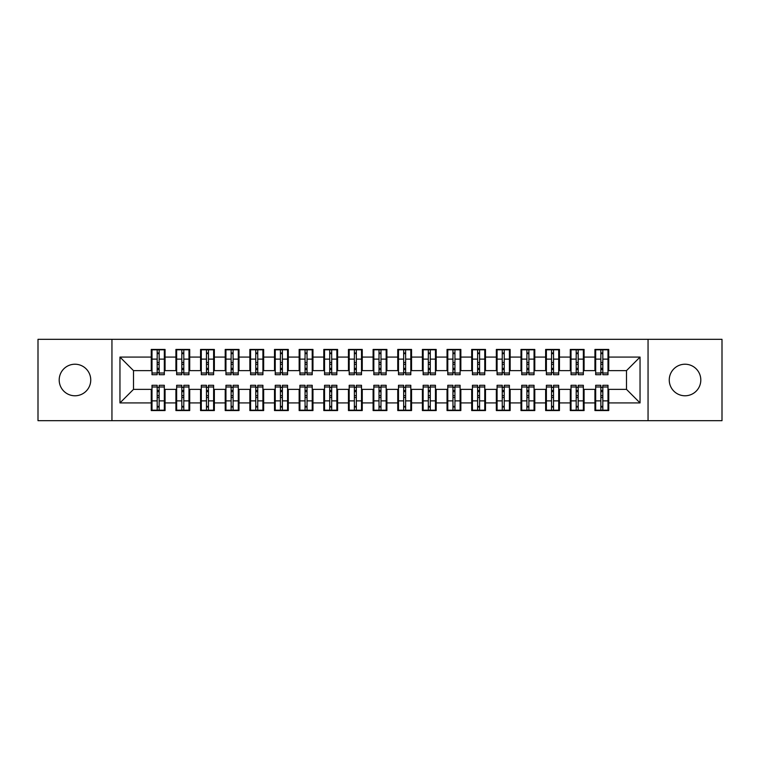 <?xml version="1.0" encoding="UTF-8"?>
<svg xmlns="http://www.w3.org/2000/svg" width="760" height="760" viewBox="0 0 760 760"><rect width="100%" height="100%" fill="white"/><g stroke="black" fill="none" stroke-linecap="round" stroke-linejoin="round"><path stroke-width="1.14" d="M685.026 364.22A15.779 15.779 0 0 0 669.256 380A15.779 15.779 0 0 0 685.026 395.779A15.779 15.779 0 0 0 700.806 380A15.779 15.779 0 0 0 685.026 364.22M74.974 364.22A15.779 15.779 0 0 0 59.194 380A15.779 15.779 0 0 0 74.974 395.779A15.779 15.779 0 0 0 90.744 380A15.779 15.779 0 0 0 74.974 364.22M648.052 420.669L722 420.669L722 339.33L648.052 339.33L648.052 420.669L111.948 420.669L111.948 339.33L38 339.33L38 420.669L111.948 420.669M600.856 364.344L602.822 364.344L600.856 364.344M602.822 395.656L600.856 395.656L602.822 395.656M576.203 364.344L578.179 364.344L576.203 364.344M578.179 395.656L576.203 395.656L578.179 395.656M551.551 364.344L553.527 364.344L551.551 364.344M553.527 395.656L551.551 395.656L553.527 395.656M526.908 364.344L528.875 364.344L526.908 364.344M528.875 395.656L526.908 395.656L528.875 395.656M502.256 364.344L504.231 364.344L502.256 364.344M504.231 395.656L502.256 395.656L504.231 395.656M477.612 364.344L479.579 364.344L477.612 364.344M479.579 395.656L477.612 395.656L479.579 395.656M452.96 364.344L454.936 364.344L452.96 364.344M454.936 395.656L452.96 395.656L454.936 395.656M428.308 364.344L430.284 364.344L428.308 364.344M430.284 395.656L428.308 395.656L430.284 395.656M403.665 364.344L405.631 364.344L403.665 364.344M405.631 395.656L403.665 395.656L405.631 395.656M379.012 364.344L380.988 364.344L379.012 364.344M380.988 395.656L379.012 395.656L380.988 395.656M354.369 364.344L356.335 364.344L354.369 364.344M356.335 395.656L354.369 395.656L356.335 395.656M329.716 364.344L331.692 364.344L329.716 364.344M331.692 395.656L329.716 395.656L331.692 395.656M305.064 364.344L307.04 364.344L305.064 364.344M307.04 395.656L305.064 395.656L307.04 395.656M280.421 364.344L282.387 364.344L280.421 364.344M282.387 395.656L280.421 395.656L282.387 395.656M255.769 364.344L257.745 364.344L255.769 364.344M257.745 395.656L255.769 395.656L257.745 395.656M231.125 364.344L233.092 364.344L231.125 364.344M233.092 395.656L231.125 395.656L233.092 395.656M206.473 364.344L208.449 364.344L206.473 364.344M208.449 395.656L206.473 395.656L208.449 395.656M181.82 364.344L183.796 364.344L181.82 364.344M183.796 395.656L181.82 395.656L183.796 395.656M648.052 339.33L111.948 339.33M152 370.633L133.513 370.633L119.956 357.077L119.956 402.923L151.259 402.923L151.259 410.562L165.062 410.562L165.062 402.923L175.911 402.923L175.911 410.562L189.715 410.562L189.715 402.923L200.554 402.923L200.554 410.562L214.358 410.562L214.358 402.923L225.207 402.923L225.207 410.562L239.01 410.562L239.01 402.923L249.859 402.923L249.859 410.562L263.663 410.562L263.663 402.923L274.502 402.923L274.502 410.562L288.306 410.562L288.306 402.923L299.155 402.923L299.155 410.562L312.959 410.562L312.959 402.923L323.798 402.923L323.798 410.562L337.601 410.562L337.601 402.923L348.45 402.923L348.45 410.562L362.254 410.562L362.254 402.923L373.103 402.923L373.103 410.562L386.897 410.562L386.897 402.923L397.746 402.923L397.746 410.562L411.549 410.562L411.549 402.923L422.398 402.923L422.398 410.562L436.202 410.562L436.202 402.923L447.041 402.923L447.041 410.562L460.845 410.562L460.845 402.923L471.694 402.923L471.694 410.562L485.498 410.562L485.498 402.923L496.337 402.923L496.337 410.562L510.14 410.562L510.14 402.923L520.989 402.923L520.989 410.562L534.793 410.562L534.793 402.923L545.642 402.923L545.642 410.562L559.445 410.562L559.445 402.923L570.285 402.923L570.285 410.562L584.089 410.562L584.089 402.923L594.938 402.923L594.938 410.562L608.741 410.562L608.741 389.367L626.487 389.367L626.487 370.633L608 370.633M119.956 357.077L151.259 357.077L151.259 370.633M626.487 370.633L640.043 357.077L608.741 357.077L608.741 349.438L594.938 349.438L594.938 357.077L584.089 357.077L584.089 349.438L570.285 349.438L570.285 357.077L559.445 357.077L559.445 349.438L545.642 349.438L545.642 357.077L534.793 357.077L534.793 349.438L520.989 349.438L520.989 357.077L510.14 357.077L510.14 349.438L496.337 349.438L496.337 357.077L485.498 357.077L485.498 349.438L471.694 349.438L471.694 357.077L460.845 357.077L460.845 349.438L447.041 349.438L447.041 357.077L436.202 357.077L436.202 349.438L422.398 349.438L422.398 357.077L411.549 357.077L411.549 349.438L397.746 349.438L397.746 357.077L386.897 357.077L386.897 349.438L373.103 349.438L373.103 357.077L362.254 357.077L362.254 349.438L348.45 349.438L348.45 357.077L337.601 357.077L337.601 349.438L323.798 349.438L323.798 357.077L312.959 357.077L312.959 349.438L299.155 349.438L299.155 357.077L288.306 357.077L288.306 349.438L274.502 349.438L274.502 357.077L263.663 357.077L263.663 349.438L249.859 349.438L249.859 357.077L239.01 357.077L239.01 349.438L225.207 349.438L225.207 357.077L214.358 357.077L214.358 349.438L200.554 349.438L200.554 357.077L189.715 357.077L189.715 349.438L175.911 349.438L175.911 357.077L165.062 357.077L165.062 349.438L151.259 349.438L151.259 357.077M640.043 357.077L640.043 402.923L608.741 402.923M584.089 402.923L584.089 389.367L595.678 389.367M594.938 402.923L594.938 389.367M608.741 357.077L608.741 370.633M559.445 402.923L559.445 389.367L571.026 389.367M570.285 402.923L570.285 389.367M594.938 357.077L594.938 370.633L583.347 370.633M584.089 357.077L584.089 370.633M534.793 402.923L534.793 389.367L546.383 389.367M545.642 402.923L545.642 389.367M570.285 357.077L570.285 370.633L558.704 370.633M559.445 357.077L559.445 370.633M510.14 402.923L510.14 389.367L521.731 389.367M520.989 402.923L520.989 389.367M545.642 357.077L545.642 370.633L534.052 370.633M534.793 357.077L534.793 370.633M485.498 402.923L485.498 389.367L497.078 389.367M496.337 402.923L496.337 389.367M520.989 357.077L520.989 370.633L509.409 370.633M510.14 357.077L510.14 370.633M460.845 402.923L460.845 389.367L472.435 389.367M471.694 402.923L471.694 389.367M496.337 357.077L496.337 370.633L484.756 370.633M485.498 357.077L485.498 370.633M436.202 402.923L436.202 389.367L447.783 389.367M447.041 402.923L447.041 389.367M471.694 357.077L471.694 370.633L460.104 370.633M460.845 357.077L460.845 370.633M411.549 402.923L411.549 389.367L423.139 389.367M422.398 402.923L422.398 389.367M447.041 357.077L447.041 370.633L435.461 370.633M436.202 357.077L436.202 370.633M386.897 402.923L386.897 389.367L398.487 389.367M397.746 402.923L397.746 389.367M422.398 357.077L422.398 370.633L410.808 370.633M411.549 357.077L411.549 370.633M362.254 402.923L362.254 389.367L373.834 389.367M373.103 402.923L373.103 389.367M397.746 357.077L397.746 370.633L386.166 370.633M386.897 357.077L386.897 370.633M337.601 402.923L337.601 389.367L349.191 389.367M348.45 402.923L348.45 389.367M373.103 357.077L373.103 370.633L361.513 370.633M362.254 357.077L362.254 370.633M312.959 402.923L312.959 389.367L324.539 389.367M323.798 402.923L323.798 389.367M348.45 357.077L348.45 370.633L336.86 370.633M337.601 357.077L337.601 370.633M288.306 402.923L288.306 389.367L299.896 389.367M299.155 402.923L299.155 389.367M323.798 357.077L323.798 370.633L312.217 370.633M312.959 357.077L312.959 370.633M263.663 402.923L263.663 389.367L275.243 389.367M274.502 402.923L274.502 389.367M299.155 357.077L299.155 370.633L287.565 370.633M288.306 357.077L288.306 370.633M239.01 402.923L239.01 389.367L250.591 389.367M249.859 402.923L249.859 389.367M274.502 357.077L274.502 370.633L262.922 370.633M263.663 357.077L263.663 370.633M214.358 402.923L214.358 389.367L225.948 389.367M225.207 402.923L225.207 389.367M249.859 357.077L249.859 370.633L238.269 370.633M239.01 357.077L239.01 370.633M189.715 402.923L189.715 389.367L201.295 389.367M200.554 402.923L200.554 389.367M225.207 357.077L225.207 370.633L213.617 370.633M214.358 357.077L214.358 370.633M165.062 402.923L165.062 389.367L176.652 389.367M175.911 402.923L175.911 389.367M200.554 357.077L200.554 370.633L188.974 370.633M189.715 357.077L189.715 370.633M157.177 364.344L159.144 364.344L157.177 364.344M159.144 395.656L157.177 395.656L159.144 395.656M119.956 402.923L133.513 389.367L152 389.367M151.259 402.923L151.259 389.367M175.911 357.077L175.911 370.633L164.321 370.633M165.062 357.077L165.062 370.633M133.513 370.633L133.513 389.367M595.678 370.633L594.938 370.633M571.026 370.633L570.285 370.633M546.383 370.633L545.642 370.633M521.731 370.633L520.989 370.633M497.078 370.633L496.337 370.633M472.435 370.633L471.694 370.633M447.783 370.633L447.041 370.633M423.139 370.633L422.398 370.633M398.487 370.633L397.746 370.633M373.834 370.633L373.103 370.633M349.191 370.633L348.45 370.633M324.539 370.633L323.798 370.633M299.896 370.633L299.155 370.633M275.243 370.633L274.502 370.633M250.591 370.633L249.859 370.633M225.948 370.633L225.207 370.633M201.295 370.633L200.554 370.633M176.652 370.633L175.911 370.633M164.321 389.367L165.062 389.367M188.974 389.367L189.715 389.367M213.617 389.367L214.358 389.367M238.269 389.367L239.01 389.367M262.922 389.367L263.663 389.367M287.565 389.367L288.306 389.367M312.217 389.367L312.959 389.367M336.86 389.367L337.601 389.367M361.513 389.367L362.254 389.367M386.166 389.367L386.897 389.367M410.808 389.367L411.549 389.367M435.461 389.367L436.202 389.367M460.104 389.367L460.845 389.367M484.756 389.367L485.498 389.367M509.409 389.367L510.14 389.367M534.052 389.367L534.793 389.367M558.704 389.367L559.445 389.367M583.347 389.367L584.089 389.367M608 389.367L608.741 389.367M640.043 402.923L626.487 389.367M152 349.685L164.321 349.685L152 349.685L152 374.699L157.177 374.699L157.177 349.78L164.321 349.809L164.321 374.699L159.144 374.699L159.144 349.809M157.177 352.982L159.144 352.982M157.177 372.628L159.144 372.628M159.144 369.531L157.177 369.531M157.177 368.324L159.144 368.324M165.062 361.142L164.321 361.142M165.062 364.344L164.321 364.344M152 361.142L151.259 361.142M152 364.344L151.259 364.344M164.321 410.315L152 410.315L164.321 410.315L164.321 385.301L159.144 385.301L159.144 410.219L152 410.191L152 385.301L157.177 385.301L157.177 410.191M159.144 407.018L157.177 407.018M159.144 387.372L157.177 387.372M157.177 390.469L159.144 390.469M159.144 391.675L157.177 391.675M151.259 398.858L152 398.858M151.259 395.656L152 395.656M164.321 398.858L165.062 398.858M164.321 395.656L165.062 395.656M176.652 349.685L188.974 349.685L176.652 349.685L176.652 374.699L181.82 374.699L181.82 349.78L188.974 349.809L188.974 374.699L183.796 374.699L183.796 349.809M181.82 352.982L183.796 352.982M181.82 372.628L183.796 372.628M183.796 369.531L181.82 369.531M181.82 368.324L183.796 368.324M189.715 361.142L188.974 361.142M189.715 364.344L188.974 364.344M176.652 361.142L175.911 361.142M176.652 364.344L175.911 364.344M201.295 349.685L213.617 349.685L201.295 349.685L201.295 374.699L206.473 374.699L206.473 349.78L213.617 349.809L213.617 374.699L208.449 374.699L208.449 349.809M206.473 352.982L208.449 352.982M206.473 372.628L208.449 372.628M208.449 369.531L206.473 369.531M206.473 368.324L208.449 368.324M214.358 361.142L213.617 361.142M214.358 364.344L213.617 364.344M201.295 361.142L200.554 361.142M201.295 364.344L200.554 364.344M225.948 349.685L238.269 349.685L225.948 349.685L225.948 374.699L231.125 374.699L231.125 349.78L238.269 349.809L238.269 374.699L233.092 374.699L233.092 349.809M231.125 352.982L233.092 352.982M231.125 372.628L233.092 372.628M233.092 369.531L231.125 369.531M231.125 368.324L233.092 368.324M239.01 361.142L238.269 361.142M239.01 364.344L238.269 364.344M225.948 361.142L225.207 361.142M225.948 364.344L225.207 364.344M250.591 349.685L262.922 349.685L250.591 349.685L250.591 374.699L255.769 374.699L255.769 349.78L262.922 349.809L262.922 374.699L257.745 374.699L257.745 349.809M255.769 352.982L257.745 352.982M255.769 372.628L257.745 372.628M257.745 369.531L255.769 369.531M255.769 368.324L257.745 368.324M263.663 361.142L262.922 361.142M263.663 364.344L262.922 364.344M250.591 361.142L249.859 361.142M250.591 364.344L249.859 364.344M188.974 410.315L176.652 410.315L188.974 410.315L188.974 385.301L183.796 385.301L183.796 410.219L176.652 410.191L176.652 385.301L181.82 385.301L181.82 410.191M183.796 407.018L181.82 407.018M183.796 387.372L181.82 387.372M181.82 390.469L183.796 390.469M183.796 391.675L181.82 391.675M175.911 398.858L176.652 398.858M175.911 395.656L176.652 395.656M188.974 398.858L189.715 398.858M188.974 395.656L189.715 395.656M213.617 410.315L201.295 410.315L213.617 410.315L213.617 385.301L208.449 385.301L208.449 410.219L201.295 410.191L201.295 385.301L206.473 385.301L206.473 410.191M208.449 407.018L206.473 407.018M208.449 387.372L206.473 387.372M206.473 390.469L208.449 390.469M208.449 391.675L206.473 391.675M200.554 398.858L201.295 398.858M200.554 395.656L201.295 395.656M213.617 398.858L214.358 398.858M213.617 395.656L214.358 395.656M238.269 410.315L225.948 410.315L238.269 410.315L238.269 385.301L233.092 385.301L233.092 410.219L225.948 410.191L225.948 385.301L231.125 385.301L231.125 410.191M233.092 407.018L231.125 407.018M233.092 387.372L231.125 387.372M231.125 390.469L233.092 390.469M233.092 391.675L231.125 391.675M225.207 398.858L225.948 398.858M225.207 395.656L225.948 395.656M238.269 398.858L239.01 398.858M238.269 395.656L239.01 395.656M262.922 410.315L250.591 410.315L262.922 410.315L262.922 385.301L257.745 385.301L257.745 410.219L250.591 410.191L250.591 385.301L255.769 385.301L255.769 410.191M257.745 407.018L255.769 407.018M257.745 387.372L255.769 387.372M255.769 390.469L257.745 390.469M257.745 391.675L255.769 391.675M249.859 398.858L250.591 398.858M249.859 395.656L250.591 395.656M262.922 398.858L263.663 398.858M262.922 395.656L263.663 395.656M275.243 349.685L287.565 349.685L275.243 349.685L275.243 374.699L280.421 374.699L280.421 349.78L287.565 349.809L287.565 374.699L282.387 374.699L282.387 349.809M280.421 352.982L282.387 352.982M280.421 372.628L282.387 372.628M282.387 369.531L280.421 369.531M280.421 368.324L282.387 368.324M288.306 361.142L287.565 361.142M288.306 364.344L287.565 364.344M275.243 361.142L274.502 361.142M275.243 364.344L274.502 364.344M287.565 410.315L275.243 410.315L287.565 410.315L287.565 385.301L282.387 385.301L282.387 410.219L275.243 410.191L275.243 385.301L280.421 385.301L280.421 410.191M282.387 407.018L280.421 407.018M282.387 387.372L280.421 387.372M280.421 390.469L282.387 390.469M282.387 391.675L280.421 391.675M274.502 398.858L275.243 398.858M274.502 395.656L275.243 395.656M287.565 398.858L288.306 398.858M287.565 395.656L288.306 395.656M299.896 349.685L312.217 349.685L299.896 349.685L299.896 374.699L305.064 374.699L305.064 349.78L312.217 349.809L312.217 374.699L307.04 374.699L307.04 349.809M305.064 352.982L307.04 352.982M305.064 372.628L307.04 372.628M307.04 369.531L305.064 369.531M305.064 368.324L307.04 368.324M312.959 361.142L312.217 361.142M312.959 364.344L312.217 364.344M299.896 361.142L299.155 361.142M299.896 364.344L299.155 364.344M312.217 410.315L299.896 410.315L312.217 410.315L312.217 385.301L307.04 385.301L307.04 410.219L299.896 410.191L299.896 385.301L305.064 385.301L305.064 410.191M307.04 407.018L305.064 407.018M307.04 387.372L305.064 387.372M305.064 390.469L307.04 390.469M307.04 391.675L305.064 391.675M299.155 398.858L299.896 398.858M299.155 395.656L299.896 395.656M312.217 398.858L312.959 398.858M312.217 395.656L312.959 395.656M324.539 349.685L336.86 349.685L324.539 349.685L324.539 374.699L329.716 374.699L329.716 349.78L336.86 349.809L336.86 374.699L331.692 374.699L331.692 349.809M329.716 352.982L331.692 352.982M329.716 372.628L331.692 372.628M331.692 369.531L329.716 369.531M329.716 368.324L331.692 368.324M337.601 361.142L336.86 361.142M337.601 364.344L336.86 364.344M324.539 361.142L323.798 361.142M324.539 364.344L323.798 364.344M336.86 410.315L324.539 410.315L336.86 410.315L336.86 385.301L331.692 385.301L331.692 410.219L324.539 410.191L324.539 385.301L329.716 385.301L329.716 410.191M331.692 407.018L329.716 407.018M331.692 387.372L329.716 387.372M329.716 390.469L331.692 390.469M331.692 391.675L329.716 391.675M323.798 398.858L324.539 398.858M323.798 395.656L324.539 395.656M336.86 398.858L337.601 398.858M336.86 395.656L337.601 395.656M349.191 349.685L361.513 349.685L349.191 349.685L349.191 374.699L354.369 374.699L354.369 349.78L361.513 349.809L361.513 374.699L356.335 374.699L356.335 349.809M354.369 352.982L356.335 352.982M354.369 372.628L356.335 372.628M356.335 369.531L354.369 369.531M354.369 368.324L356.335 368.324M362.254 361.142L361.513 361.142M362.254 364.344L361.513 364.344M349.191 361.142L348.45 361.142M349.191 364.344L348.45 364.344M361.513 410.315L349.191 410.315L361.513 410.315L361.513 385.301L356.335 385.301L356.335 410.219L349.191 410.191L349.191 385.301L354.369 385.301L354.369 410.191M356.335 407.018L354.369 407.018M356.335 387.372L354.369 387.372M354.369 390.469L356.335 390.469M356.335 391.675L354.369 391.675M348.45 398.858L349.191 398.858M348.45 395.656L349.191 395.656M361.513 398.858L362.254 398.858M361.513 395.656L362.254 395.656M373.834 349.685L386.166 349.685L373.834 349.685L373.834 374.699L379.012 374.699L379.012 349.78L386.166 349.809L386.166 374.699L380.988 374.699L380.988 349.809M379.012 352.982L380.988 352.982M379.012 372.628L380.988 372.628M380.988 369.531L379.012 369.531M379.012 368.324L380.988 368.324M386.897 361.142L386.166 361.142M386.897 364.344L386.166 364.344M373.834 361.142L373.103 361.142M373.834 364.344L373.103 364.344M386.166 410.315L373.834 410.315L386.166 410.315L386.166 385.301L380.988 385.301L380.988 410.219L373.834 410.191L373.834 385.301L379.012 385.301L379.012 410.191M380.988 407.018L379.012 407.018M380.988 387.372L379.012 387.372M379.012 390.469L380.988 390.469M380.988 391.675L379.012 391.675M373.103 398.858L373.834 398.858M373.103 395.656L373.834 395.656M386.166 398.858L386.897 398.858M386.166 395.656L386.897 395.656M398.487 349.685L410.808 349.685L398.487 349.685L398.487 374.699L403.665 374.699L403.665 349.78L410.808 349.809L410.808 374.699L405.631 374.699L405.631 349.809M403.665 352.982L405.631 352.982M403.665 372.628L405.631 372.628M405.631 369.531L403.665 369.531M403.665 368.324L405.631 368.324M411.549 361.142L410.808 361.142M411.549 364.344L410.808 364.344M398.487 361.142L397.746 361.142M398.487 364.344L397.746 364.344M410.808 410.315L398.487 410.315L410.808 410.315L410.808 385.301L405.631 385.301L405.631 410.219L398.487 410.191L398.487 385.301L403.665 385.301L403.665 410.191M405.631 407.018L403.665 407.018M405.631 387.372L403.665 387.372M403.665 390.469L405.631 390.469M405.631 391.675L403.665 391.675M397.746 398.858L398.487 398.858M397.746 395.656L398.487 395.656M410.808 398.858L411.549 398.858M410.808 395.656L411.549 395.656M423.139 349.685L435.461 349.685L423.139 349.685L423.139 374.699L428.308 374.699L428.308 349.78L435.461 349.809L435.461 374.699L430.284 374.699L430.284 349.809M428.308 352.982L430.284 352.982M428.308 372.628L430.284 372.628M430.284 369.531L428.308 369.531M428.308 368.324L430.284 368.324M436.202 361.142L435.461 361.142M436.202 364.344L435.461 364.344M423.139 361.142L422.398 361.142M423.139 364.344L422.398 364.344M435.461 410.315L423.139 410.315L435.461 410.315L435.461 385.301L430.284 385.301L430.284 410.219L423.139 410.191L423.139 385.301L428.308 385.301L428.308 410.191M430.284 407.018L428.308 407.018M430.284 387.372L428.308 387.372M428.308 390.469L430.284 390.469M430.284 391.675L428.308 391.675M422.398 398.858L423.139 398.858M422.398 395.656L423.139 395.656M435.461 398.858L436.202 398.858M435.461 395.656L436.202 395.656M447.783 349.685L460.104 349.685L447.783 349.685L447.783 374.699L452.96 374.699L452.96 349.78L460.104 349.809L460.104 374.699L454.936 374.699L454.936 349.809M452.96 352.982L454.936 352.982M452.96 372.628L454.936 372.628M454.936 369.531L452.96 369.531M452.96 368.324L454.936 368.324M460.845 361.142L460.104 361.142M460.845 364.344L460.104 364.344M447.783 361.142L447.041 361.142M447.783 364.344L447.041 364.344M460.104 410.315L447.783 410.315L460.104 410.315L460.104 385.301L454.936 385.301L454.936 410.219L447.783 410.191L447.783 385.301L452.96 385.301L452.96 410.191M454.936 407.018L452.96 407.018M454.936 387.372L452.96 387.372M452.96 390.469L454.936 390.469M454.936 391.675L452.96 391.675M447.041 398.858L447.783 398.858M447.041 395.656L447.783 395.656M460.104 398.858L460.845 398.858M460.104 395.656L460.845 395.656M472.435 349.685L484.756 349.685L472.435 349.685L472.435 374.699L477.612 374.699L477.612 349.78L484.756 349.809L484.756 374.699L479.579 374.699L479.579 349.809M477.612 352.982L479.579 352.982M477.612 372.628L479.579 372.628M479.579 369.531L477.612 369.531M477.612 368.324L479.579 368.324M485.498 361.142L484.756 361.142M485.498 364.344L484.756 364.344M472.435 361.142L471.694 361.142M472.435 364.344L471.694 364.344M484.756 410.315L472.435 410.315L484.756 410.315L484.756 385.301L479.579 385.301L479.579 410.219L472.435 410.191L472.435 385.301L477.612 385.301L477.612 410.191M479.579 407.018L477.612 407.018M479.579 387.372L477.612 387.372M477.612 390.469L479.579 390.469M479.579 391.675L477.612 391.675M471.694 398.858L472.435 398.858M471.694 395.656L472.435 395.656M484.756 398.858L485.498 398.858M484.756 395.656L485.498 395.656M497.078 349.685L509.409 349.685L497.078 349.685L497.078 374.699L502.256 374.699L502.256 349.78L509.409 349.809L509.409 374.699L504.231 374.699L504.231 349.809M502.256 352.982L504.231 352.982M502.256 372.628L504.231 372.628M504.231 369.531L502.256 369.531M502.256 368.324L504.231 368.324M510.14 361.142L509.409 361.142M510.14 364.344L509.409 364.344M497.078 361.142L496.337 361.142M497.078 364.344L496.337 364.344M509.409 410.315L497.078 410.315L509.409 410.315L509.409 385.301L504.231 385.301L504.231 410.219L497.078 410.191L497.078 385.301L502.256 385.301L502.256 410.191M504.231 407.018L502.256 407.018M504.231 387.372L502.256 387.372M502.256 390.469L504.231 390.469M504.231 391.675L502.256 391.675M496.337 398.858L497.078 398.858M496.337 395.656L497.078 395.656M509.409 398.858L510.14 398.858M509.409 395.656L510.14 395.656M521.731 349.685L534.052 349.685L521.731 349.685L521.731 374.699L526.908 374.699L526.908 349.78L534.052 349.809L534.052 374.699L528.875 374.699L528.875 349.809M526.908 352.982L528.875 352.982M526.908 372.628L528.875 372.628M528.875 369.531L526.908 369.531M526.908 368.324L528.875 368.324M534.793 361.142L534.052 361.142M534.793 364.344L534.052 364.344M521.731 361.142L520.989 361.142M521.731 364.344L520.989 364.344M534.052 410.315L521.731 410.315L534.052 410.315L534.052 385.301L528.875 385.301L528.875 410.219L521.731 410.191L521.731 385.301L526.908 385.301L526.908 410.191M528.875 407.018L526.908 407.018M528.875 387.372L526.908 387.372M526.908 390.469L528.875 390.469M528.875 391.675L526.908 391.675M520.989 398.858L521.731 398.858M520.989 395.656L521.731 395.656M534.052 398.858L534.793 398.858M534.052 395.656L534.793 395.656M546.383 349.685L558.704 349.685L546.383 349.685L546.383 374.699L551.551 374.699L551.551 349.78L558.704 349.809L558.704 374.699L553.527 374.699L553.527 349.809M551.551 352.982L553.527 352.982M551.551 372.628L553.527 372.628M553.527 369.531L551.551 369.531M551.551 368.324L553.527 368.324M559.445 361.142L558.704 361.142M559.445 364.344L558.704 364.344M546.383 361.142L545.642 361.142M546.383 364.344L545.642 364.344M558.704 410.315L546.383 410.315L558.704 410.315L558.704 385.301L553.527 385.301L553.527 410.219L546.383 410.191L546.383 385.301L551.551 385.301L551.551 410.191M553.527 407.018L551.551 407.018M553.527 387.372L551.551 387.372M551.551 390.469L553.527 390.469M553.527 391.675L551.551 391.675M545.642 398.858L546.383 398.858M545.642 395.656L546.383 395.656M558.704 398.858L559.445 398.858M558.704 395.656L559.445 395.656M571.026 349.685L583.347 349.685L571.026 349.685L571.026 374.699L576.203 374.699L576.203 349.78L583.347 349.809L583.347 374.699L578.179 374.699L578.179 349.809M576.203 352.982L578.179 352.982M576.203 372.628L578.179 372.628M578.179 369.531L576.203 369.531M576.203 368.324L578.179 368.324M584.089 361.142L583.347 361.142M584.089 364.344L583.347 364.344M571.026 361.142L570.285 361.142M571.026 364.344L570.285 364.344M583.347 410.315L571.026 410.315L583.347 410.315L583.347 385.301L578.179 385.301L578.179 410.219L571.026 410.191L571.026 385.301L576.203 385.301L576.203 410.191M578.179 407.018L576.203 407.018M578.179 387.372L576.203 387.372M576.203 390.469L578.179 390.469M578.179 391.675L576.203 391.675M570.285 398.858L571.026 398.858M570.285 395.656L571.026 395.656M583.347 398.858L584.089 398.858M583.347 395.656L584.089 395.656M595.678 349.685L608 349.685L595.678 349.685L595.678 374.699L600.856 374.699L600.856 349.78L608 349.809L608 374.699L602.822 374.699L602.822 349.809M600.856 352.982L602.822 352.982M600.856 372.628L602.822 372.628M602.822 369.531L600.856 369.531M600.856 368.324L602.822 368.324M608.741 361.142L608 361.142M608.741 364.344L608 364.344M595.678 361.142L594.938 361.142M595.678 364.344L594.938 364.344M608 410.315L595.678 410.315L608 410.315L608 385.301L602.822 385.301L602.822 410.219L595.678 410.191L595.678 385.301L600.856 385.301L600.856 410.191M602.822 407.018L600.856 407.018M602.822 387.372L600.856 387.372M600.856 390.469L602.822 390.469M602.822 391.675L600.856 391.675M594.938 398.858L595.678 398.858M594.938 395.656L595.678 395.656M608 398.858L608.741 398.858M608 395.656L608.741 395.656M152 349.809L157.177 349.809M159.144 373.008L164.321 373.008M159.144 359.128L164.321 359.128M152 373.008L157.177 373.008M152 359.128L157.177 359.128M157.177 362.472L159.144 362.472M157.177 353.628L159.144 353.628M164.321 410.191L159.144 410.191M157.177 386.992L152 386.992M157.177 400.872L152 400.872M164.321 386.992L159.144 386.992M164.321 400.872L159.144 400.872M159.144 397.527L157.177 397.527M159.144 406.372L157.177 406.372M176.652 349.809L181.82 349.809M183.796 373.008L188.974 373.008M183.796 359.128L188.974 359.128M176.652 373.008L181.82 373.008M176.652 359.128L181.82 359.128M181.82 362.472L183.796 362.472M181.82 353.628L183.796 353.628M201.295 349.809L206.473 349.809M208.449 373.008L213.617 373.008M208.449 359.128L213.617 359.128M201.295 373.008L206.473 373.008M201.295 359.128L206.473 359.128M206.473 362.472L208.449 362.472M206.473 353.628L208.449 353.628M225.948 349.809L231.125 349.809M233.092 373.008L238.269 373.008M233.092 359.128L238.269 359.128M225.948 373.008L231.125 373.008M225.948 359.128L231.125 359.128M231.125 362.472L233.092 362.472M231.125 353.628L233.092 353.628M250.591 349.809L255.769 349.809M257.745 373.008L262.922 373.008M257.745 359.128L262.922 359.128M250.591 373.008L255.769 373.008M250.591 359.128L255.769 359.128M255.769 362.472L257.745 362.472M255.769 353.628L257.745 353.628M188.974 410.191L183.796 410.191M181.82 386.992L176.652 386.992M181.82 400.872L176.652 400.872M188.974 386.992L183.796 386.992M188.974 400.872L183.796 400.872M183.796 397.527L181.82 397.527M183.796 406.372L181.82 406.372M213.617 410.191L208.449 410.191M206.473 386.992L201.295 386.992M206.473 400.872L201.295 400.872M213.617 386.992L208.449 386.992M213.617 400.872L208.449 400.872M208.449 397.527L206.473 397.527M208.449 406.372L206.473 406.372M238.269 410.191L233.092 410.191M231.125 386.992L225.948 386.992M231.125 400.872L225.948 400.872M238.269 386.992L233.092 386.992M238.269 400.872L233.092 400.872M233.092 397.527L231.125 397.527M233.092 406.372L231.125 406.372M262.922 410.191L257.745 410.191M255.769 386.992L250.591 386.992M255.769 400.872L250.591 400.872M262.922 386.992L257.745 386.992M262.922 400.872L257.745 400.872M257.745 397.527L255.769 397.527M257.745 406.372L255.769 406.372M275.243 349.809L280.421 349.809M282.387 373.008L287.565 373.008M282.387 359.128L287.565 359.128M275.243 373.008L280.421 373.008M275.243 359.128L280.421 359.128M280.421 362.472L282.387 362.472M280.421 353.628L282.387 353.628M287.565 410.191L282.387 410.191M280.421 386.992L275.243 386.992M280.421 400.872L275.243 400.872M287.565 386.992L282.387 386.992M287.565 400.872L282.387 400.872M282.387 397.527L280.421 397.527M282.387 406.372L280.421 406.372M299.896 349.809L305.064 349.809M307.04 373.008L312.217 373.008M307.04 359.128L312.217 359.128M299.896 373.008L305.064 373.008M299.896 359.128L305.064 359.128M305.064 362.472L307.04 362.472M305.064 353.628L307.04 353.628M312.217 410.191L307.04 410.191M305.064 386.992L299.896 386.992M305.064 400.872L299.896 400.872M312.217 386.992L307.04 386.992M312.217 400.872L307.04 400.872M307.04 397.527L305.064 397.527M307.04 406.372L305.064 406.372M324.539 349.809L329.716 349.809M331.692 373.008L336.86 373.008M331.692 359.128L336.86 359.128M324.539 373.008L329.716 373.008M324.539 359.128L329.716 359.128M329.716 362.472L331.692 362.472M329.716 353.628L331.692 353.628M336.86 410.191L331.692 410.191M329.716 386.992L324.539 386.992M329.716 400.872L324.539 400.872M336.86 386.992L331.692 386.992M336.86 400.872L331.692 400.872M331.692 397.527L329.716 397.527M331.692 406.372L329.716 406.372M349.191 349.809L354.369 349.809M356.335 373.008L361.513 373.008M356.335 359.128L361.513 359.128M349.191 373.008L354.369 373.008M349.191 359.128L354.369 359.128M354.369 362.472L356.335 362.472M354.369 353.628L356.335 353.628M361.513 410.191L356.335 410.191M354.369 386.992L349.191 386.992M354.369 400.872L349.191 400.872M361.513 386.992L356.335 386.992M361.513 400.872L356.335 400.872M356.335 397.527L354.369 397.527M356.335 406.372L354.369 406.372M373.834 349.809L379.012 349.809M380.988 373.008L386.166 373.008M380.988 359.128L386.166 359.128M373.834 373.008L379.012 373.008M373.834 359.128L379.012 359.128M379.012 362.472L380.988 362.472M379.012 353.628L380.988 353.628M386.166 410.191L380.988 410.191M379.012 386.992L373.834 386.992M379.012 400.872L373.834 400.872M386.166 386.992L380.988 386.992M386.166 400.872L380.988 400.872M380.988 397.527L379.012 397.527M380.988 406.372L379.012 406.372M398.487 349.809L403.665 349.809M405.631 373.008L410.808 373.008M405.631 359.128L410.808 359.128M398.487 373.008L403.665 373.008M398.487 359.128L403.665 359.128M403.665 362.472L405.631 362.472M403.665 353.628L405.631 353.628M410.808 410.191L405.631 410.191M403.665 386.992L398.487 386.992M403.665 400.872L398.487 400.872M410.808 386.992L405.631 386.992M410.808 400.872L405.631 400.872M405.631 397.527L403.665 397.527M405.631 406.372L403.665 406.372M423.139 349.809L428.308 349.809M430.284 373.008L435.461 373.008M430.284 359.128L435.461 359.128M423.139 373.008L428.308 373.008M423.139 359.128L428.308 359.128M428.308 362.472L430.284 362.472M428.308 353.628L430.284 353.628M435.461 410.191L430.284 410.191M428.308 386.992L423.139 386.992M428.308 400.872L423.139 400.872M435.461 386.992L430.284 386.992M435.461 400.872L430.284 400.872M430.284 397.527L428.308 397.527M430.284 406.372L428.308 406.372M447.783 349.809L452.96 349.809M454.936 373.008L460.104 373.008M454.936 359.128L460.104 359.128M447.783 373.008L452.96 373.008M447.783 359.128L452.96 359.128M452.96 362.472L454.936 362.472M452.96 353.628L454.936 353.628M460.104 410.191L454.936 410.191M452.96 386.992L447.783 386.992M452.96 400.872L447.783 400.872M460.104 386.992L454.936 386.992M460.104 400.872L454.936 400.872M454.936 397.527L452.96 397.527M454.936 406.372L452.96 406.372M472.435 349.809L477.612 349.809M479.579 373.008L484.756 373.008M479.579 359.128L484.756 359.128M472.435 373.008L477.612 373.008M472.435 359.128L477.612 359.128M477.612 362.472L479.579 362.472M477.612 353.628L479.579 353.628M484.756 410.191L479.579 410.191M477.612 386.992L472.435 386.992M477.612 400.872L472.435 400.872M484.756 386.992L479.579 386.992M484.756 400.872L479.579 400.872M479.579 397.527L477.612 397.527M479.579 406.372L477.612 406.372M497.078 349.809L502.256 349.809M504.231 373.008L509.409 373.008M504.231 359.128L509.409 359.128M497.078 373.008L502.256 373.008M497.078 359.128L502.256 359.128M502.256 362.472L504.231 362.472M502.256 353.628L504.231 353.628M509.409 410.191L504.231 410.191M502.256 386.992L497.078 386.992M502.256 400.872L497.078 400.872M509.409 386.992L504.231 386.992M509.409 400.872L504.231 400.872M504.231 397.527L502.256 397.527M504.231 406.372L502.256 406.372M521.731 349.809L526.908 349.809M528.875 373.008L534.052 373.008M528.875 359.128L534.052 359.128M521.731 373.008L526.908 373.008M521.731 359.128L526.908 359.128M526.908 362.472L528.875 362.472M526.908 353.628L528.875 353.628M534.052 410.191L528.875 410.191M526.908 386.992L521.731 386.992M526.908 400.872L521.731 400.872M534.052 386.992L528.875 386.992M534.052 400.872L528.875 400.872M528.875 397.527L526.908 397.527M528.875 406.372L526.908 406.372M546.383 349.809L551.551 349.809M553.527 373.008L558.704 373.008M553.527 359.128L558.704 359.128M546.383 373.008L551.551 373.008M546.383 359.128L551.551 359.128M551.551 362.472L553.527 362.472M551.551 353.628L553.527 353.628M558.704 410.191L553.527 410.191M551.551 386.992L546.383 386.992M551.551 400.872L546.383 400.872M558.704 386.992L553.527 386.992M558.704 400.872L553.527 400.872M553.527 397.527L551.551 397.527M553.527 406.372L551.551 406.372M571.026 349.809L576.203 349.809M578.179 373.008L583.347 373.008M578.179 359.128L583.347 359.128M571.026 373.008L576.203 373.008M571.026 359.128L576.203 359.128M576.203 362.472L578.179 362.472M576.203 353.628L578.179 353.628M583.347 410.191L578.179 410.191M576.203 386.992L571.026 386.992M576.203 400.872L571.026 400.872M583.347 386.992L578.179 386.992M583.347 400.872L578.179 400.872M578.179 397.527L576.203 397.527M578.179 406.372L576.203 406.372M595.678 349.809L600.856 349.809M602.822 373.008L608 373.008M602.822 359.128L608 359.128M595.678 373.008L600.856 373.008M595.678 359.128L600.856 359.128M600.856 362.472L602.822 362.472M600.856 353.628L602.822 353.628M608 410.191L602.822 410.191M600.856 386.992L595.678 386.992M600.856 400.872L595.678 400.872M608 386.992L602.822 386.992M608 400.872L602.822 400.872M602.822 397.527L600.856 397.527M602.822 406.372L600.856 406.372"/></g></svg>
